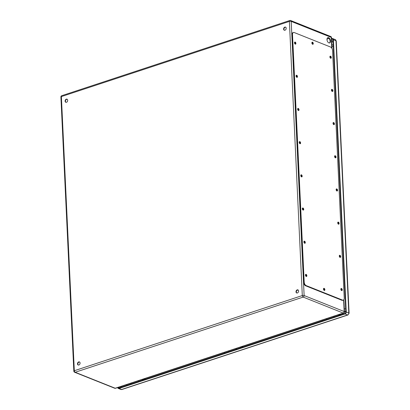 <?xml version="1.0" encoding="UTF-8"?>
<svg xmlns="http://www.w3.org/2000/svg" width="410" height="410" viewBox="0 0 410 410"><rect width="100%" height="100%" fill="white"/><g stroke="black" fill="none" stroke-linecap="round" stroke-linejoin="round"><path stroke-width="0.61" d="M326.775 319.431A1.666 0.958 -108.3 0 1 326.452 318.729M333.755 316.32A1.666 0.958 71.7 0 0 334.078 317.022M328.63 37.669A2.798 1.609 -108.3 0 1 330.434 40.38A2.798 1.609 -108.3 0 1 329.625 42.937A2.798 1.609 -108.3 0 1 327.221 40.785A2.798 1.609 -108.3 0 1 327.877 37.628A2.798 1.609 -108.3 0 1 328.63 37.669M340.848 289.183A0.553 0.318 -108.3 0 1 341.192 290.229M305.46 275.069A0.553 0.318 -108.3 0 1 305.804 276.109M339.28 255.999A0.553 0.318 -108.3 0 1 339.623 257.039M303.892 241.879A0.553 0.318 -108.3 0 1 304.235 242.925M337.717 222.809A0.553 0.318 -108.3 0 1 338.06 223.85M302.329 208.695A0.553 0.318 -108.3 0 1 302.672 209.735M336.149 189.62A0.553 0.318 -108.3 0 1 336.492 190.665M300.766 175.506A0.553 0.318 -108.3 0 1 301.109 176.546M334.586 156.435A0.553 0.318 -108.3 0 1 334.929 157.476M299.197 142.316A0.553 0.318 -108.3 0 1 299.541 143.362M333.022 123.246A0.553 0.318 -108.3 0 1 333.366 124.286M297.634 109.127A0.553 0.318 -108.3 0 1 297.978 110.172M331.454 90.056A0.553 0.318 -108.3 0 1 331.798 91.102M296.066 75.942A0.553 0.318 -108.3 0 1 296.409 76.983M323.48 289.04A0.553 0.318 -108.3 0 1 323.823 290.085M311.872 42.896A0.553 0.318 -108.3 0 1 312.215 43.942M329.891 56.867A0.553 0.318 -108.3 0 1 330.234 57.912M294.503 42.753A0.553 0.318 -108.3 0 1 294.846 43.793M297.363 292.971A1.666 1.225 111.7 0 1 296.676 292.96A1.666 1.225 111.7 0 1 296.153 290.957A1.666 1.225 111.7 0 1 297.911 289.865A1.666 1.225 111.7 0 1 298.557 291.428A1.666 1.225 111.7 0 1 297.363 292.971M284.976 30.232A1.666 1.225 111.7 0 1 284.284 30.222A1.666 1.225 111.7 0 1 283.761 28.218A1.666 1.225 111.7 0 1 285.519 27.127A1.666 1.225 111.7 0 1 286.165 28.69A1.666 1.225 111.7 0 1 284.976 30.232M66.471 102.285A1.666 1.225 111.7 0 1 65.779 102.274A1.666 1.225 111.7 0 1 65.257 100.276A1.666 1.225 111.7 0 1 67.014 99.179A1.666 1.225 111.7 0 1 67.66 100.742A1.666 1.225 111.7 0 1 66.471 102.285M78.858 365.023A1.666 1.225 111.7 0 1 78.166 365.013A1.666 1.225 111.7 0 1 77.649 363.014A1.666 1.225 111.7 0 1 79.402 361.917A1.666 1.225 111.7 0 1 80.052 363.48A1.666 1.225 111.7 0 1 78.858 365.023M329.404 42.978A2.798 1.609 71.7 0 0 329.963 40.334A2.798 1.609 71.7 0 0 328.195 37.812A2.798 1.609 71.7 0 0 327.667 37.725M298.075 289.952A1.666 1.225 -68.3 0 0 297.568 289.998A1.666 1.225 -68.3 0 0 296.399 291.413A1.666 1.225 -68.3 0 0 296.855 293.012M285.688 27.214A1.666 1.225 -68.3 0 0 285.175 27.26A1.666 1.225 -68.3 0 0 284.012 28.674A1.666 1.225 -68.3 0 0 284.463 30.273M67.178 99.266A1.666 1.225 -68.3 0 0 66.671 99.312A1.666 1.225 -68.3 0 0 65.508 100.727A1.666 1.225 -68.3 0 0 65.959 102.326M79.571 362.004A1.666 1.225 -68.3 0 0 79.063 362.05A1.666 1.225 -68.3 0 0 77.895 363.465A1.666 1.225 -68.3 0 0 78.351 365.064M297.942 289.942A1.481 1.092 111.7 0 1 297.071 290.285M236.324 349.258A1.666 0.958 -108.3 0 1 236.001 348.551M228.698 350.96A1.666 0.958 71.7 0 0 229.021 351.667M138.575 381.49A1.666 0.958 -108.3 0 1 138.247 380.787M130.949 383.196A1.666 0.958 71.7 0 0 131.272 383.898M293.452 32.498L292.878 32.687A2.962 1.707 71.7 0 0 291.94 34.758L303.615 282.285A2.962 1.707 71.7 0 0 305.609 285.79L341.925 300.279A2.962 1.707 71.7 0 0 342.724 300.325L343.298 300.135A2.962 1.707 71.7 0 0 344.231 298.065L332.561 50.538A2.962 1.707 71.7 0 0 330.568 47.032L294.247 32.544A2.962 1.707 71.7 0 0 293.452 32.498A2.962 1.707 71.7 0 0 292.514 34.568L304.189 282.095A2.962 1.707 71.7 0 0 306.183 285.601L342.499 300.089A2.962 1.707 71.7 0 0 343.298 300.135M312.589 44.27A1.112 0.641 71.7 0 0 312.604 43.234A1.112 0.641 71.7 0 0 311.979 42.409M324.197 290.413A1.112 0.641 71.7 0 0 324.213 289.378A1.112 0.641 71.7 0 0 323.582 288.553M295.22 44.126A1.112 0.641 71.7 0 0 295.236 43.091A1.112 0.641 71.7 0 0 294.611 42.266M330.609 58.24A1.112 0.641 71.7 0 0 330.624 57.205A1.112 0.641 71.7 0 0 329.999 56.38M296.789 77.311A1.112 0.641 71.7 0 0 296.799 76.275A1.112 0.641 71.7 0 0 296.174 75.455M332.177 91.43A1.112 0.641 71.7 0 0 332.187 90.395A1.112 0.641 71.7 0 0 331.562 89.57M298.352 110.5A1.112 0.641 71.7 0 0 298.367 109.465A1.112 0.641 71.7 0 0 297.737 108.64M333.74 124.614A1.112 0.641 71.7 0 0 333.755 123.579A1.112 0.641 71.7 0 0 333.125 122.759M299.915 143.69A1.112 0.641 71.7 0 0 299.93 142.654A1.112 0.641 71.7 0 0 299.305 141.829M335.303 157.804A1.112 0.641 71.7 0 0 335.318 156.769A1.112 0.641 71.7 0 0 334.693 155.943M301.483 176.874A1.112 0.641 71.7 0 0 301.493 175.839A1.112 0.641 71.7 0 0 300.868 175.019M336.871 190.993A1.112 0.641 71.7 0 0 336.882 189.958A1.112 0.641 71.7 0 0 336.256 189.133M303.046 210.063A1.112 0.641 71.7 0 0 303.062 209.028A1.112 0.641 71.7 0 0 302.436 208.203M338.434 224.183A1.112 0.641 71.7 0 0 338.45 223.148A1.112 0.641 71.7 0 0 337.819 222.322M304.615 243.253A1.112 0.641 71.7 0 0 304.625 242.218A1.112 0.641 71.7 0 0 304 241.393M339.998 257.367A1.112 0.641 71.7 0 0 340.013 256.332A1.112 0.641 71.7 0 0 339.388 255.512M306.178 276.442A1.112 0.641 71.7 0 0 306.193 275.407A1.112 0.641 71.7 0 0 305.563 274.582M341.566 290.557A1.112 0.641 71.7 0 0 341.581 289.521A1.112 0.641 71.7 0 0 340.951 288.696M341.499 288.496A1.112 0.641 71.7 0 0 341.197 288.476A1.112 0.641 71.7 0 0 340.941 289.732A1.112 0.641 71.7 0 0 341.894 290.587A1.112 0.641 71.7 0 0 342.217 289.573A1.112 0.641 71.7 0 0 341.499 288.496M306.111 274.377A1.112 0.641 71.7 0 0 305.809 274.362A1.112 0.641 71.7 0 0 305.553 275.617A1.112 0.641 71.7 0 0 306.506 276.473A1.112 0.641 71.7 0 0 306.829 275.458A1.112 0.641 71.7 0 0 306.111 274.377M339.931 255.307A1.112 0.641 71.7 0 0 339.634 255.292A1.112 0.641 71.7 0 0 339.372 256.547A1.112 0.641 71.7 0 0 340.331 257.398A1.112 0.641 71.7 0 0 340.648 256.383A1.112 0.641 71.7 0 0 339.931 255.307M304.543 241.193A1.112 0.641 71.7 0 0 304.246 241.172A1.112 0.641 71.7 0 0 303.984 242.428A1.112 0.641 71.7 0 0 304.943 243.284A1.112 0.641 71.7 0 0 305.265 242.269A1.112 0.641 71.7 0 0 304.543 241.193M338.368 222.117A1.112 0.641 71.7 0 0 338.071 222.102A1.112 0.641 71.7 0 0 337.809 223.358A1.112 0.641 71.7 0 0 338.762 224.214A1.112 0.641 71.7 0 0 339.085 223.199A1.112 0.641 71.7 0 0 338.368 222.117M302.98 208.003A1.112 0.641 71.7 0 0 302.683 207.983A1.112 0.641 71.7 0 0 302.421 209.238A1.112 0.641 71.7 0 0 303.374 210.094A1.112 0.641 71.7 0 0 303.697 209.079A1.112 0.641 71.7 0 0 302.98 208.003M336.8 188.933A1.112 0.641 71.7 0 0 336.502 188.913A1.112 0.641 71.7 0 0 336.241 190.168A1.112 0.641 71.7 0 0 337.199 191.024A1.112 0.641 71.7 0 0 337.522 190.009A1.112 0.641 71.7 0 0 336.8 188.933M301.417 174.814A1.112 0.641 71.7 0 0 301.114 174.798A1.112 0.641 71.7 0 0 300.858 176.054A1.112 0.641 71.7 0 0 301.811 176.905A1.112 0.641 71.7 0 0 302.134 175.89A1.112 0.641 71.7 0 0 301.417 174.814M335.236 155.744A1.112 0.641 71.7 0 0 334.939 155.723A1.112 0.641 71.7 0 0 334.678 156.979A1.112 0.641 71.7 0 0 335.636 157.835A1.112 0.641 71.7 0 0 335.954 156.82A1.112 0.641 71.7 0 0 335.236 155.744M299.848 141.629A1.112 0.641 71.7 0 0 299.551 141.609A1.112 0.641 71.7 0 0 299.29 142.864A1.112 0.641 71.7 0 0 300.248 143.72A1.112 0.641 71.7 0 0 300.566 142.706A1.112 0.641 71.7 0 0 299.848 141.629M333.673 122.554A1.112 0.641 71.7 0 0 333.371 122.539A1.112 0.641 71.7 0 0 333.115 123.794A1.112 0.641 71.7 0 0 334.068 124.645A1.112 0.641 71.7 0 0 334.391 123.63A1.112 0.641 71.7 0 0 333.673 122.554M298.285 108.44A1.112 0.641 71.7 0 0 297.983 108.419A1.112 0.641 71.7 0 0 297.727 109.675A1.112 0.641 71.7 0 0 298.68 110.531A1.112 0.641 71.7 0 0 299.003 109.516A1.112 0.641 71.7 0 0 298.285 108.44M332.105 89.37A1.112 0.641 71.7 0 0 331.808 89.349A1.112 0.641 71.7 0 0 331.546 90.605A1.112 0.641 71.7 0 0 332.505 91.461A1.112 0.641 71.7 0 0 332.828 90.446A1.112 0.641 71.7 0 0 332.105 89.37M296.717 75.25A1.112 0.641 71.7 0 0 296.42 75.235A1.112 0.641 71.7 0 0 296.158 76.491A1.112 0.641 71.7 0 0 297.117 77.341A1.112 0.641 71.7 0 0 297.44 76.327A1.112 0.641 71.7 0 0 296.717 75.25M330.542 56.18A1.112 0.641 71.7 0 0 330.245 56.16A1.112 0.641 71.7 0 0 329.983 57.415A1.112 0.641 71.7 0 0 330.937 58.271A1.112 0.641 71.7 0 0 331.26 57.256A1.112 0.641 71.7 0 0 330.542 56.18M295.154 42.061A1.112 0.641 71.7 0 0 294.857 42.045A1.112 0.641 71.7 0 0 294.595 43.301A1.112 0.641 71.7 0 0 295.548 44.157A1.112 0.641 71.7 0 0 295.871 43.142A1.112 0.641 71.7 0 0 295.154 42.061M324.131 288.353A1.112 0.641 71.7 0 0 323.828 288.332A1.112 0.641 71.7 0 0 323.572 289.588A1.112 0.641 71.7 0 0 324.525 290.444A1.112 0.641 71.7 0 0 324.848 289.429A1.112 0.641 71.7 0 0 324.131 288.353M312.522 42.204A1.112 0.641 71.7 0 0 312.225 42.189A1.112 0.641 71.7 0 0 311.964 43.445A1.112 0.641 71.7 0 0 312.917 44.3A1.112 0.641 71.7 0 0 313.24 43.286A1.112 0.641 71.7 0 0 312.522 42.204M241.059 347.695A0.943 0.543 -108.3 0 1 240.655 347.019M241.685 346.681A0.943 0.543 -108.3 0 1 241.762 346.978L242.213 347.019A1.686 0.969 71.7 0 0 242.09 346.547M240.762 347.306L241.762 346.978M240.86 347.47L242.213 347.019M236.473 349.207A1.686 0.969 -108.3 0 1 236.15 348.505M240.245 347.152A1.686 0.969 71.7 0 0 240.567 347.859M331.603 39.252L332.064 39.099A1.112 0.82 111.7 0 1 332.525 39.104A1.112 0.82 111.7 0 1 332.976 39.852L345.814 312.097A1.112 0.82 111.7 0 1 345.005 313.419L119.023 387.937A1.112 0.82 111.7 0 1 118.562 387.932A1.112 0.82 111.7 0 1 118.147 387.419M338.814 315.459A0.943 0.543 -108.3 0 1 338.404 314.788M339.434 314.444A0.943 0.543 -108.3 0 1 339.516 314.742L339.967 314.788A1.686 0.969 71.7 0 0 339.839 314.311M338.516 315.07L339.516 314.742M338.609 315.234L339.967 314.788M334.227 316.976A1.686 0.969 -108.3 0 1 333.904 316.269M337.999 314.921A1.686 0.969 71.7 0 0 338.322 315.623M143.31 379.932A0.943 0.543 -108.3 0 1 142.9 379.255M143.93 378.917A0.943 0.543 -108.3 0 1 144.012 379.209L143.008 379.542M144.012 379.209L143.105 379.701M138.718 381.443A1.686 0.969 -108.3 0 1 138.395 380.741M144.458 379.255A1.686 0.969 71.7 0 0 144.335 378.779M142.495 379.388A1.686 0.969 71.7 0 0 142.818 380.09M242.843 347.106L242.807 346.312M145.089 379.342L145.053 378.543M332.766 44.941A2.593 1.906 111.7 0 1 332.884 44.982A2.593 1.906 111.7 0 1 333.228 45.182M345.768 311.113A2.593 1.906 111.7 0 1 344.415 312.241M340.597 314.875L340.556 314.075M331.582 38.735L332.044 38.581A1.666 1.225 111.7 0 1 332.73 38.591A1.666 1.225 111.7 0 1 333.407 39.714L346.25 311.959A1.666 1.225 111.7 0 1 345.025 313.937L119.049 388.46A1.666 1.225 111.7 0 1 118.357 388.449A1.666 1.225 111.7 0 1 117.706 387.563M144.602 378.691L144.643 379.491M126.68 384.601A1.686 0.969 71.7 0 0 127.003 385.308M131.103 383.955A1.686 0.969 -108.3 0 1 130.78 383.253M340.11 314.224L340.146 315.023M322.188 320.133A1.686 0.969 71.7 0 0 322.511 320.835M326.606 319.487A1.686 0.969 -108.3 0 1 326.283 318.78M242.356 346.46L242.392 347.255M224.434 352.369A1.686 0.969 71.7 0 0 224.757 353.071M228.852 351.724A1.686 0.969 -108.3 0 1 228.529 351.016M331.746 48.083L331.239 37.371L291.197 21.397L304.128 295.543L344.169 311.518L343.626 299.956M343.57 313.081A1.297 1.297 0 0 0 344.456 311.79A1.297 0.461 -2.7 0 0 344.169 311.518A1.297 0.953 111.7 0 1 343.221 313.061L303.174 297.086L75.184 372.27L115.225 388.244L343.221 313.061A1.297 0.748 71.7 0 0 343.57 313.081L115.574 388.265A1.297 0.748 71.7 0 1 115.225 388.244A1.297 0.953 111.7 0 1 114.687 388.239A1.297 1.297 0 0 0 115.574 388.265M302.303 295.554L289.378 21.407L61.382 96.586L74.312 370.732L302.303 295.554A1.297 0.748 71.7 0 0 303.174 297.086A1.297 0.953 -68.3 0 0 304.128 295.543A1.297 0.461 -2.7 0 0 302.303 295.554M329.03 38.443L327.001 39.109M327.431 37.925L327.979 37.746M67.312 99.369L67.014 99.256M331.531 37.643A1.297 1.297 0 0 0 330.716 36.5A1.297 0.953 -68.3 0 1 331.239 37.371A1.297 0.461 -2.7 0 1 331.531 37.643L332.044 48.6M75.184 372.27A1.297 0.748 -108.3 0 1 74.312 370.732A1.297 0.461 -2.7 0 0 73.831 371.122A1.297 1.297 0 0 0 74.646 372.265A1.297 0.953 -68.3 0 0 75.184 372.27M289.783 20.5A1.297 0.748 -108.3 0 0 289.378 21.407A1.297 0.461 -2.7 0 1 291.197 21.397A1.297 0.953 -68.3 0 0 290.669 20.526A1.297 1.297 0 0 0 289.783 20.5L61.792 95.684A1.297 0.748 71.7 0 0 61.382 96.586A1.297 0.461 -2.7 0 0 60.9 96.975L73.831 371.122M292.514 34.568L291.94 34.758M304.189 282.095L303.615 282.285M306.183 285.601L305.609 285.79M342.499 300.089L341.925 300.279M333.063 41.682L331.741 42.117M121.621 386.271L121.657 387.071M120.632 387.409L120.596 386.609M331.69 41.092L333.017 40.651M332.73 38.591L335.293 39.611A1.666 1.225 111.7 0 1 335.969 40.733L348.808 312.979A1.666 1.225 111.7 0 1 347.588 314.962L121.606 389.479L119.049 388.46M118.357 388.449L120.919 389.469A1.666 1.225 111.7 0 0 121.606 389.479A1.297 0.748 71.7 0 0 121.954 389.5L347.936 314.982A1.297 0.748 71.7 0 1 347.588 314.962L345.025 313.937M119.556 387.763L118.444 387.317M332.864 39.421L332.064 39.099M346.25 311.959L348.808 312.979A1.297 0.461 -2.7 0 1 349.1 313.25L336.256 41.005A1.297 0.461 -2.7 0 0 335.969 40.733L333.407 39.714M344.446 312.036A2.593 1.906 -68.3 0 0 345.748 310.642M344.318 308.797A2.593 0.922 -2.7 0 1 345.666 308.935M331.941 46.371A2.593 0.922 -2.7 0 1 333.294 46.509M331.864 44.71A2.593 2.593 0 0 1 332.648 44.89A2.593 1.906 111.7 0 1 333.238 45.32M343.887 299.664L344.456 311.79M114.687 388.239L74.646 372.265M330.716 36.5L290.669 20.526M61.792 95.684A1.297 1.297 0 0 0 60.9 96.975M349.1 313.25L347.936 314.982M335.293 39.611L336.256 41.005M121.954 389.5L120.919 389.469"/></g></svg>
